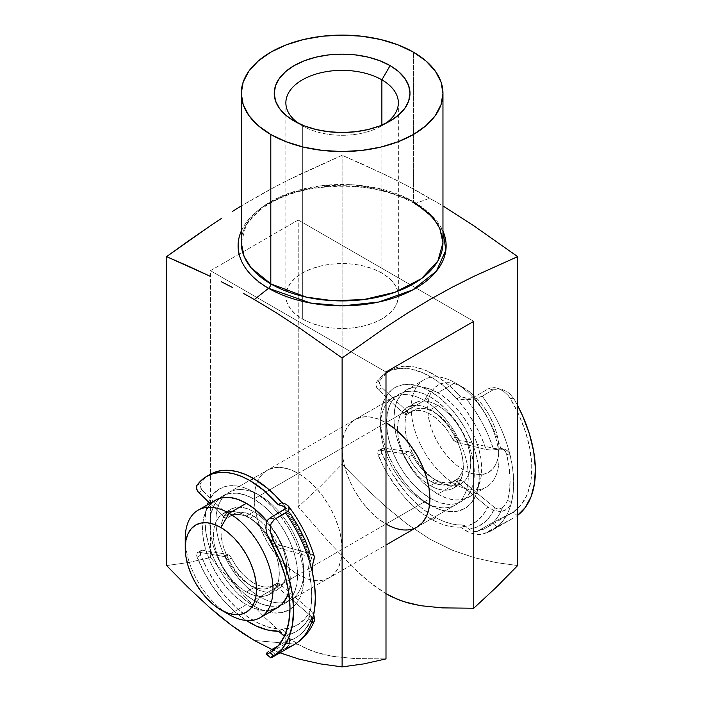<?xml version="1.0" encoding="UTF-8"?>
<svg xmlns="http://www.w3.org/2000/svg" width="702" height="702" viewBox="0 0 702 702"><rect width="100%" height="100%" fill="white"/><g stroke="black" fill="none" stroke-linecap="round" stroke-linejoin="round"><path stroke-width="0.53" stroke-dasharray="3.51 2.63" d="M241.269 231.098A104.019 60.056 180 0 1 314.478 187.925A104.019 60.056 180 0 1 415.663 203.352A3.879 2.238 -60 0 1 414.224 203.308A3.879 2.238 -60 0 1 413.425 201.535L377.86 188.259L351.456 184.731L320.542 185.828L289.04 193.199L262.706 206.818L246.358 224.438L241.269 242.708A100.851 58.222 0 0 1 303.518 188.917A100.851 58.222 0 0 1 413.425 201.535L413.425 52.15L413.425 201.535A3.879 2.238 120 0 0 414.224 203.308A3.879 2.238 120 0 0 415.663 203.352A104.019 60.056 180 0 1 442.962 231.098L431.098 214.715L415.663 203.352L429.878 198.192L415.663 203.352C403.861 195.41 384.248 189.742 356.827 186.372C329.738 183.766 293.234 188.768 268.559 203.352C215.119 235.363 244.085 277.571 268.559 288.285M385.995 524.043L424.394 501.869A62.057 35.828 60 0 1 380.51 425.86A62.057 35.828 60 0 1 424.394 400.526L429.878 391.023A69.814 40.312 -120 0 0 380.51 419.524A69.814 40.312 -120 0 0 429.878 505.036L424.394 501.869L385.995 524.043A62.057 35.828 60 0 1 345.454 469.348A62.057 35.828 60 0 1 354.966 419.62A62.057 35.828 60 0 1 385.995 422.692L424.394 400.526A62.057 35.828 -120 0 0 393.366 397.455A62.057 35.828 -120 0 0 383.854 447.183A62.057 35.828 -120 0 0 424.394 501.869L439.513 509.503L448.771 511.609L457.309 511.267L464.785 508.494L470.928 503.404L475.491 496.182L478.299 487.109L479.247 476.535L478.299 464.864L475.491 452.544L470.928 440.057L464.785 427.878L457.309 416.47L448.771 406.274L439.513 397.683L429.878 391.023L420.252 386.556L410.986 384.459L402.457 384.793L394.972 387.565L388.829 392.664L384.266 399.886L381.458 408.95L380.51 419.524L381.458 431.195L384.266 443.515L388.829 456.002L394.972 468.181L402.457 479.598L410.986 489.794L420.252 498.385L429.878 505.036A69.814 40.312 -120 0 0 479.247 476.535A69.814 40.312 -120 0 0 429.878 391.023L424.394 400.526L385.995 422.692L377.439 418.725L369.199 416.856L361.618 417.155L354.966 419.62L349.508 424.148L345.454 430.572L342.953 438.636L342.111 448.034L342.953 458.406L345.454 469.348L349.508 480.449L354.966 491.286L361.618 501.421L369.199 510.486L377.439 518.12L385.995 524.043L394.559 528.009L402.79 529.878L410.38 529.571L417.023 527.114L455.422 504.94A62.057 35.828 -120 0 0 464.935 455.212A62.057 35.828 -120 0 0 424.394 400.526A62.057 35.828 60 0 1 468.199 473.49A62.057 35.828 60 0 1 429.571 504.51A62.057 35.828 -120 0 0 455.422 504.94M259.837 495.533A62.057 35.828 -120 0 0 215.953 520.875A62.057 35.828 -120 0 0 259.837 596.875L254.343 606.379A69.814 40.312 60 0 1 207.327 504.861L205.923 510.301L204.975 520.875L205.923 532.537L208.74 544.857L213.303 557.344L219.436 569.533L226.922 580.94L235.451 591.137L244.717 599.727L254.343 606.379L259.837 596.875A62.057 35.828 60 0 1 219.287 542.19A62.057 35.828 60 0 1 228.799 492.462A62.057 35.828 60 0 1 259.837 495.533L298.227 473.367A62.057 35.828 -120 0 0 267.199 470.296A62.057 35.828 -120 0 0 257.687 520.024A62.057 35.828 -120 0 0 298.227 574.71L259.837 596.875L298.227 574.71L289.672 568.796L281.441 561.161L273.85 552.097L267.199 541.953L261.741 531.124L257.687 520.024L255.195 509.073L254.343 498.701L255.195 489.303L257.687 481.239L261.741 474.824L267.199 470.296L273.85 467.83L281.441 467.523L289.672 469.392L298.227 473.367L306.792 479.282L315.022 486.916L322.613 495.981L329.264 506.124L334.714 516.953L338.776 528.053L341.269 539.004L342.111 549.376L341.269 558.774L338.776 566.839L334.714 573.253L329.264 577.781L322.613 580.247L315.022 580.545L306.792 578.676L298.227 574.71A62.057 35.828 -120 0 0 329.264 577.781A62.057 35.828 -120 0 0 338.776 528.053A62.057 35.828 -120 0 0 298.227 473.367L259.837 495.533A62.057 35.828 60 0 1 300.377 550.219A62.057 35.828 60 0 1 290.865 599.956A62.057 35.828 60 0 1 259.837 596.875A62.057 35.828 -120 0 0 303.712 571.542A62.057 35.828 -120 0 0 259.837 495.533L254.343 492.365L259.837 495.533L254.352 492.365L263.978 499.025L273.236 507.616L281.774 517.813L289.259 529.22L295.393 541.4L299.956 553.896L302.764 566.207L303.712 577.878L302.764 588.452L299.956 597.525L295.393 604.747L289.259 609.836L281.774 612.609L273.236 612.951L263.978 610.845L254.343 606.379A69.814 40.312 60 0 0 303.712 577.878A69.814 40.312 60 0 0 254.352 492.365A69.814 40.312 60 0 1 254.352 492.365A69.814 40.312 60 0 0 208.424 501.939L213.303 494.006L219.436 488.908L226.922 486.144L235.451 485.802L244.717 487.899L254.343 492.365M298.613 123.412A56.239 32.468 0 0 0 302.343 125.79L294.12 121.034L302.343 125.79A56.239 32.468 180 0 1 298.613 123.412M381.879 273.052A56.239 32.468 0 0 0 320.595 266.014A56.239 32.468 0 0 0 285.872 296.016A56.239 32.468 0 0 0 302.343 318.971L302.343 125.79L302.343 318.971L310.863 323.008L320.595 326.009L331.142 327.86L342.111 328.483L353.088 327.86L363.636 326.009L373.359 323.008L381.879 318.971L388.873 314.057L394.076 308.441L397.279 302.351L398.359 296.016L397.279 289.68L394.076 283.59L388.873 277.974L381.879 273.052L373.359 269.015L363.636 266.014L353.088 264.163L342.111 263.54L331.142 264.163L320.595 266.014L310.863 269.015L302.343 273.052L295.349 277.974L290.154 283.59L286.951 289.68L285.872 296.016L286.951 302.351L290.154 308.441L295.349 314.057L302.343 318.971A56.239 32.468 0 0 0 363.636 326.009A56.239 32.468 0 0 0 398.359 296.016A56.239 32.468 0 0 0 381.879 273.052L381.879 125.079L381.879 273.052M188.25 562.548L210.46 557.555L242.111 593.752L263.855 616.637L280.721 632.028L298.227 644.383L254.343 640.461L298.227 644.383L309.915 650.113L321.393 653.931L332.669 656.335L354.405 658.546L385.995 658.897L354.405 658.546L332.669 656.335L315.681 652.228L304.106 647.516L298.227 644.383L286.486 636.574L275.035 627.158L263.855 616.637L242.111 593.752L210.46 557.555L188.25 562.548L166.585 565.558L188.25 562.548M442.962 242.708A100.851 58.222 0 0 0 413.425 201.535M440.865 204.677L418.892 191.988L396.928 180.44L364.013 164.856L342.111 155.291L287.329 180.432L265.374 191.971L241.269 205.949L276.351 186.065L298.297 175.035L342.111 155.291L385.96 175.044L407.906 186.083L440.865 204.677M517.646 565.558L496.446 562.627L474.771 557.827L452.737 550.368L430.238 539.329L407.45 524.297L385.214 506.195L363.443 485.889L342.111 464.215L342.111 155.291L342.111 464.215L320.437 486.232L298.227 506.879L298.227 220.007L210.46 270.674L210.46 557.555L210.46 270.674L298.227 220.007L473.762 321.349L298.227 220.007L298.227 506.879L320.437 486.232L342.111 464.215L363.443 485.889L385.214 506.195L407.45 524.297L430.238 539.329L452.737 550.368L474.771 557.827L496.446 562.627L517.646 565.558M271.946 649.455L279.975 652.816L271.946 649.455M385.995 372.016L210.46 270.674L385.995 372.016M386.337 593.91L374.543 586.117L363.048 576.702L351.825 566.163L330.001 543.208L298.227 506.879L330.001 543.208L351.825 566.163L368.761 581.581L386.337 593.91M385.609 123.412A56.239 32.468 180 0 1 302.343 125.79A56.239 32.468 0 0 0 381.879 125.79A56.239 32.468 0 0 0 385.609 123.412M455.115 484.134L463.338 469.884A50.421 29.115 -120 0 0 498.999 449.298A50.421 29.115 -120 0 0 463.338 387.539L455.115 382.792A62.057 35.828 60 0 1 498.999 458.801A62.057 35.828 60 0 1 455.115 484.134A62.057 35.828 -120 0 0 486.144 487.206A62.057 35.828 -120 0 0 495.656 437.478A62.057 35.828 -120 0 0 455.115 382.792L437.837 392.769A62.057 35.828 60 0 1 478.378 447.455A62.057 35.828 60 0 1 468.866 497.183A62.057 35.828 60 0 1 437.837 494.111L455.115 484.134L437.837 494.111A62.057 35.828 60 0 1 397.288 439.426A62.057 35.828 60 0 1 406.8 389.689A62.057 35.828 60 0 1 437.837 392.769L455.115 382.792A62.057 35.828 -120 0 0 424.087 379.721A62.057 35.828 -120 0 0 414.566 429.448A62.057 35.828 -120 0 0 455.115 484.134A62.057 35.828 60 0 1 411.232 408.125A62.057 35.828 60 0 1 455.115 382.792L470.296 392.348L476.983 398.552L483.151 405.914L488.557 414.154L492.988 422.955L496.279 431.976L498.315 440.874L498.999 449.298L498.315 456.932L496.279 463.487L492.988 468.699L488.557 472.385L483.151 474.385L476.983 474.631L470.296 473.104L463.338 469.884L456.388 465.075L449.692 458.871L443.532 451.509L438.127 443.269L433.696 434.468L430.396 425.447L428.369 416.558L427.685 408.125L428.369 400.491L430.396 393.936L433.696 388.724L438.127 385.047L443.532 383.046L449.692 382.801L456.388 384.319L463.338 387.539A50.421 29.115 -120 0 0 427.685 408.125A50.421 29.115 -120 0 0 463.338 469.884L455.115 484.134M270.77 610.17L263.189 610.477L254.958 608.608L246.393 604.641L229.115 614.61L246.393 604.641A62.057 35.828 -120 0 0 277.422 607.713M288.68 591.935A62.057 35.828 -120 0 0 267.023 521.156L277.422 536.047L282.88 546.876L286.934 557.985L289.435 568.927L290.277 579.299L288.68 591.935M246.393 591.97L253.799 587.697A46.543 26.869 -120 0 0 277.071 589.996A46.543 26.869 -120 0 0 284.205 552.702A46.543 26.869 -120 0 0 253.799 511.688L246.393 515.961A46.543 26.869 60 0 1 276.799 556.976A46.543 26.869 60 0 1 269.665 594.278A46.543 26.869 60 0 1 246.393 591.97A46.543 26.869 60 0 1 215.988 550.956A46.543 26.869 60 0 1 223.122 513.653A46.543 26.869 60 0 1 246.393 515.961L253.799 511.688L260.223 516.119L266.391 521.849L272.086 528.65L277.071 536.258L281.169 544.375L284.205 552.702L286.083 560.916L286.714 568.69L286.083 575.745L284.205 581.791L281.169 586.6L277.071 589.996L272.086 591.847L266.391 592.076L260.223 590.672L253.799 587.697L247.376 583.257L241.207 577.527L235.512 570.735L230.528 563.127L226.43 555.001L223.394 546.683L221.516 538.469L220.884 530.686L221.516 523.639L223.394 517.593L226.43 512.776L230.528 509.38L235.512 507.537L241.207 507.309L247.376 508.713L253.799 511.688A46.543 26.869 -120 0 0 230.528 509.38A46.543 26.869 -120 0 0 223.394 546.683A46.543 26.869 -120 0 0 253.799 587.697L246.393 591.97L252.817 594.945L258.985 596.349L264.68 596.121L269.665 594.278L273.762 590.882L276.799 586.065L278.676 580.019L279.308 572.964L278.676 565.189L276.799 556.976L273.762 548.648L269.665 540.531L264.68 532.923L258.985 526.123L252.817 520.401L246.393 515.961L239.97 512.986L233.801 511.582L228.106 511.811L223.122 513.653L219.024 517.049L215.988 521.867L214.11 527.913L213.478 534.968L214.11 542.743L215.988 550.956L219.024 559.283L223.122 567.4L228.106 575.008L233.801 581.809L239.97 587.53L246.393 591.97M253.799 600.359L430.431 498.385A62.057 35.828 -120 0 0 461.46 501.456A62.057 35.828 -120 0 0 470.972 451.728A62.057 35.828 -120 0 0 430.431 397.042L253.799 499.017A62.057 35.828 60 0 1 294.34 553.702A62.057 35.828 60 0 1 284.828 603.439A62.057 35.828 60 0 1 253.799 600.359A62.057 35.828 60 0 1 213.259 545.673A62.057 35.828 60 0 1 222.771 495.945A62.057 35.828 60 0 1 253.799 499.017L430.431 397.042L438.987 402.957L447.218 410.591L454.808 419.656L461.46 429.799L466.918 440.628L470.972 451.728L473.473 462.679L474.315 473.051L473.473 482.449L470.972 490.514L466.918 496.928L461.46 501.456L454.808 503.922L447.218 504.22L438.987 502.351L430.431 498.385L421.867 492.471L413.636 484.836L406.046 475.772L399.403 465.628L393.945 454.799L389.882 443.699L387.39 432.748L386.548 422.376L387.39 412.978L389.882 404.914L393.945 398.499L399.403 393.971L406.046 391.505L413.636 391.207L421.867 393.076L430.431 397.042A62.057 35.828 -120 0 0 399.403 393.971A62.057 35.828 -120 0 0 389.882 443.699A62.057 35.828 -120 0 0 430.431 498.385L253.799 600.359L262.364 604.334L270.595 606.203L278.176 605.896L284.828 603.439L290.286 598.911L294.34 592.488L296.841 584.424L297.683 575.026L296.841 564.654L294.34 553.702L290.286 542.602L284.828 531.774L278.176 521.63L270.595 512.574L262.364 504.931L253.799 499.017L245.235 495.05L237.004 493.181L229.422 493.48L222.771 495.945L217.313 500.473L213.259 506.888L210.758 514.952L209.916 524.359L210.758 534.731L213.259 545.673L217.313 556.774L222.771 567.602L229.422 577.746L237.004 586.811L245.235 594.445L253.799 600.359M430.431 485.714L437.837 481.44A46.543 26.869 -120 0 0 461.109 483.748A46.543 26.869 -120 0 0 468.243 446.454A46.543 26.869 -120 0 0 437.837 405.431L430.431 409.714A46.543 26.869 60 0 1 460.837 450.728A46.543 26.869 60 0 1 453.703 488.022A46.543 26.869 60 0 1 430.431 485.714A46.543 26.869 60 0 1 400.017 444.699A46.543 26.869 60 0 1 407.16 407.406A46.543 26.869 60 0 1 430.431 409.714L437.837 405.431L444.252 409.871L450.43 415.602L456.116 422.393L461.109 430.001L465.198 438.127L468.243 446.454L470.112 454.659L470.744 462.442L470.112 469.489L468.243 475.535L465.198 480.352L461.109 483.748L456.116 485.591L450.43 485.819L444.252 484.424L437.837 481.44L431.414 477.009L425.236 471.279L419.55 464.478L414.557 456.879L410.468 448.753L407.423 440.426L405.554 432.213L404.922 424.438L405.554 417.392L407.423 411.337L410.468 406.528L414.557 403.132L419.55 401.281L425.236 401.053L431.414 402.457L437.837 405.431A46.543 26.869 -120 0 0 414.557 403.132A46.543 26.869 -120 0 0 407.423 440.426A46.543 26.869 -120 0 0 437.837 481.44L430.431 485.714L436.846 488.697L443.023 490.093L448.71 489.873L453.703 488.022L457.792 484.626L460.837 479.817L462.706 473.762L463.338 466.716L462.706 458.932L460.837 450.728L457.792 442.4L453.703 434.275L448.71 426.676L443.023 419.875L436.846 414.145L430.431 409.714L424.008 406.73L417.83 405.335L412.144 405.554L407.16 407.406L403.062 410.802L400.026 415.619L398.148 421.665L397.516 428.711L398.148 436.495L400.026 444.699L403.062 453.027L407.16 461.153L412.144 468.761L417.83 475.552L424.008 481.282L430.431 485.714M437.837 494.111L446.393 498.078L454.624 499.947L462.214 499.648L468.866 497.183L474.324 492.655L478.378 486.24L480.87 478.176L481.721 468.778L480.87 458.406L478.378 447.455L474.324 436.354L468.866 425.526L462.214 415.382L454.624 406.318L446.393 398.683L437.837 392.769L429.273 388.794L421.042 386.925L413.452 387.232L406.8 389.689L401.342 394.217L397.288 400.64L394.796 408.704L393.954 418.102L394.796 428.474L397.288 439.426L401.342 450.526L406.8 461.354L413.452 471.498L421.042 480.554L429.273 488.197L437.837 494.111M215.365 500.219A62.057 35.828 -120 0 0 205.853 549.947A62.057 35.828 -120 0 0 246.393 604.641L237.829 598.718L229.598 591.084L222.016 582.019L215.365 571.884L209.907 561.056L205.853 549.947L203.352 539.004L202.509 528.632L203.352 519.234L205.853 511.17L209.907 504.747M185.231 538.609A62.057 35.828 -120 0 0 229.115 614.61A62.057 35.828 60 0 1 185.442 543.725M513.346 518.085L496.832 526.763L492.155 522.885L513.18 512.206A97.28 56.169 -120 0 0 510.073 398.148L508.125 395.401L503.167 390.9L497.262 388.118L494.155 387.574L488.504 388.724L493.102 389.864L482.239 396.139L475.912 398.596L465.461 399.842L456.888 398.824L465.97 410.222L474.026 422.718L480.791 435.951L486.091 449.526L456.168 442.12A5.116 2.957 60 0 1 455.291 441.777L452.43 438.662L456.046 436.574A5.116 2.957 -120 0 0 458.915 439.68L455.291 441.777A5.116 2.957 60 0 1 452.43 438.662L456.046 436.574A40.962 23.649 -120 0 0 413.566 410.152A40.962 23.649 -120 0 0 411.021 412.048L407.406 414.136A40.962 23.649 60 0 1 409.95 412.241A40.962 23.649 60 0 1 452.43 438.662L447.718 430.87L442.163 423.911L436.021 418.129L429.606 413.811L423.236 411.161L417.216 410.328L411.855 411.328L406.844 414.487L404.642 414.18A5.116 2.957 60 0 1 403.448 413.302L407.063 411.214A5.116 2.957 -120 0 0 408.257 412.092L404.642 414.18A5.116 2.957 60 0 1 403.448 413.302L407.063 411.214L382.028 387.75L378.404 389.838L403.448 413.302L377.676 389.048L375.912 385.1L376.298 382.643A87.039 50.254 60 0 1 386.907 372.332A87.039 50.254 60 0 1 456.888 398.824L460.503 396.727A87.039 50.254 -120 0 0 390.531 370.244A87.039 50.254 -120 0 0 379.922 380.545L376.298 382.643L382.801 375.201L391.014 370.375L400.649 368.322L411.346 369.129L422.736 372.762L434.398 379.089L445.919 387.881L456.888 398.824L460.503 396.727L467.418 398.271L470.744 398.131L474.017 397.086A97.28 56.169 60 0 1 500.772 448.35L493.252 448.306L459.792 440.031L456.168 442.12L486.091 449.526L491.347 450.043L497.586 449.377L459.792 440.031A5.116 2.957 60 0 1 458.915 439.68L456.642 437.548L451.342 428.782L445.788 421.823L439.645 416.04L433.231 411.723L426.86 409.073L420.84 408.231L415.47 409.24L410.468 412.39L408.257 412.092A5.116 2.957 60 0 1 407.063 411.214L381.3 386.96L379.747 384.012L379.922 380.545L386.425 373.113L394.638 368.287L404.264 366.233L414.97 367.041L426.351 370.674L438.022 376.992L449.543 385.784L460.503 396.727L465.593 397.99L474.192 409.529L481.791 421.972L488.188 435.003L493.234 448.306L497.586 449.377L504.247 449.175L506.923 450.315L508.932 452.386L510.117 455.203A102.395 59.117 60 0 1 511.407 502.772A102.395 59.117 60 0 1 492.488 530.124A102.395 59.117 60 0 1 485.968 533.029L513.513 517.988L492.488 530.124A102.395 59.117 -120 0 0 511.407 502.772L513.259 492.172L513.662 480.554L512.6 468.146L510.117 455.203L506.633 454.343A97.28 56.169 60 0 1 507.871 499.842L505.659 504.176L503.466 506.765L505.659 504.176L507.871 499.842L511.407 502.772L508.792 507.511L506.317 509.678L502.922 511.179L499.28 511.46L492.971 509.994L487.653 506.914L482.95 515.084L476.711 521.279L469.111 525.324L460.38 527.088L453.782 526.948L446.849 525.684L439.689 523.315L432.397 519.884A87.039 50.254 60 0 1 378.281 455.352L381.897 453.264A87.039 50.254 -120 0 0 436.012 517.786L432.397 519.884L424.385 514.943L416.47 508.871L408.801 501.763L401.491 493.734L388.469 475.482L382.967 465.566L377.755 453.325L378.246 450.956L380.054 450.254L405.616 453.904L407.73 455.73L413.285 464.768L418.84 471.674L424.964 477.404L431.353 481.677L434.977 479.58A40.962 23.649 -120 0 0 454.527 481.098A40.962 23.649 -120 0 0 457.204 479.08L453.589 481.168A40.962 23.649 60 0 1 450.912 483.187A40.962 23.649 60 0 1 431.353 481.677L437.75 484.301L443.787 485.1L449.148 484.038L454.317 480.756L456.221 481.037L487.653 506.914L457.248 481.712L460.872 479.624L494.857 507.792L490.4 515.961L484.52 522.358L477.386 526.842L469.164 529.282L463.996 524.999L457.397 524.859L450.473 523.595L443.304 521.226L436.012 517.786L428.001 512.855L420.094 506.783L412.416 499.666L405.115 491.637L392.085 473.385L386.591 463.478L381.555 452.228L381.537 449.508L382.967 448.174L409.24 451.807L411.354 453.641L416.909 462.679L422.464 469.585L428.58 475.307L434.977 479.58L441.374 482.213L447.402 483.011L452.772 481.949L457.932 478.659L459.845 478.948L494.857 507.792A92.164 53.212 60 0 1 469.164 529.282L463.996 524.999L460.38 527.088L465.926 530.887L472.481 533.634L479.642 534.626L483.055 534.178L496.832 526.763L492.155 522.885L511.486 513.241L486.31 527.781A97.28 56.169 60 0 1 477.676 531.247L492.155 522.885L476.693 531.625L473.192 531.423L469.164 529.282L473.192 531.423L475.561 531.765L486.31 527.781A97.28 56.169 -120 0 0 502.395 507.8A97.28 56.169 60 0 1 486.31 527.781A97.28 56.169 -120 0 1 477.676 531.247L476.693 531.625M434.977 479.58L431.353 481.677A40.962 23.649 60 0 1 408.573 457.037L412.188 454.949A40.962 23.649 -120 0 0 434.977 479.58M511.346 513.329L513.18 512.206L517.269 515.593A102.395 59.117 -120 0 0 517.646 515.312L515.496 516.786L517.269 515.593L513.18 512.206L521.402 504.606L527.369 494.094L530.87 481.081L531.765 466.058L530.019 449.613L525.693 432.371L518.962 414.987L510.073 398.148L514.101 399.14L517.646 405.572A102.395 59.117 -120 0 0 514.101 399.14L509.994 393.998L507.423 391.944L501.667 389.206L498.648 388.697L493.102 389.864L482.239 396.139A102.395 59.117 60 0 1 510.117 455.203L506.633 454.343L505.431 451.509L503.492 449.447L501.044 448.394L503.492 449.447L505.431 451.509L506.633 454.343L509.029 466.725L510.038 478.597L509.652 489.715L507.871 499.842L511.407 502.772L510.854 504.326L507.248 509.003L501.825 511.389L499.28 511.46L492.971 509.994L487.653 506.914A87.039 50.254 60 0 1 460.38 527.088A87.039 50.254 60 0 1 432.397 519.884L436.012 517.786A87.039 50.254 -120 0 0 463.996 524.999L460.38 527.088L469.094 532.432L476.044 534.406L479.642 534.626L485.968 533.029A102.395 59.117 -120 0 0 492.479 530.133L483.924 533.932M497.262 388.118L491.146 387.75L488.504 388.724L474.017 397.086L488.504 388.724L493.102 389.864L498.648 388.697L501.667 389.206L507.423 391.944L509.994 393.998L514.101 399.14L510.073 398.148L508.125 395.401L503.167 390.9L496.77 387.995L501.667 389.206M408.16 451.456L404.545 453.545L380.054 450.254L383.669 448.157L408.16 451.456L404.545 453.545A5.116 2.957 60 0 1 408.573 457.037L412.188 454.949A5.116 2.957 -120 0 0 408.16 451.456M495.779 508.423L499.104 509.204L500.877 508.792L503.466 506.765M493.252 448.306L500.772 448.35A97.28 56.169 -120 0 0 474.017 397.086L469.577 398.271L465.593 397.99A92.164 53.212 60 0 1 493.234 448.306M482.239 396.139L475.912 398.596L468.813 399.728L462.328 399.701L456.888 398.824A87.039 50.254 60 0 1 486.091 449.526L491.347 450.043L502.395 448.929L505.633 449.613L508.494 451.781L510.117 455.203A102.395 59.117 -120 0 0 482.239 396.139M380.054 450.254L383.669 448.157A5.116 2.957 -120 0 0 382.406 448.376A5.116 2.957 -120 0 0 381.897 453.264L378.281 455.352A5.116 2.957 60 0 1 378.79 450.465A5.116 2.957 60 0 1 380.054 450.254M376.298 382.643L379.922 380.545A5.116 2.957 -120 0 0 382.028 387.75L378.404 389.838A5.116 2.957 60 0 1 376.298 382.643M407.406 414.136A5.116 2.957 60 0 1 407.081 414.373A5.116 2.957 60 0 1 404.642 414.18L408.257 412.092A5.116 2.957 -120 0 0 410.705 412.285A5.116 2.957 -120 0 0 411.021 412.048L407.406 414.136M457.248 481.712L460.872 479.624A5.116 2.957 -120 0 0 457.537 478.825A5.116 2.957 -120 0 0 457.204 479.08L453.589 481.168A5.116 2.957 60 0 1 453.922 480.923A5.116 2.957 60 0 1 457.248 481.712M456.168 442.12A5.116 2.957 60 0 1 455.291 441.777L458.915 439.68A5.116 2.957 -120 0 0 459.792 440.031L456.168 442.12M502.395 507.8L498.596 509.213L494.857 507.792M201.307 550.342A5.116 2.957 -120 0 1 202.667 550.14L197.71 552.421A5.116 2.957 60 0 1 199.052 552.228L223.798 556.475A5.116 2.957 -120 0 1 224.982 556.923L228.598 554.834A5.116 2.957 -120 0 1 231.414 557.985L227.79 560.082L224.982 556.923A5.116 2.957 60 0 1 227.79 560.082L232.406 567.927L237.899 574.973L243.989 580.879L250.395 585.345L256.783 588.153L262.855 589.171L268.287 588.337L273.403 585.363L275.649 585.749L279.273 583.652A5.116 2.957 -120 0 1 280.159 584.292L276.535 586.381A5.116 2.957 -120 0 0 275.649 585.749A5.116 2.957 60 0 1 276.535 586.381L287.381 595.735L276.535 586.381L280.159 584.292A5.116 2.957 -120 0 0 279.273 583.652L277.027 583.274L272.832 585.696A5.116 2.957 60 0 1 273.104 585.503A5.116 2.957 60 0 1 275.649 585.749L279.273 583.652A5.116 2.957 -120 0 0 276.728 583.406A5.116 2.957 -120 0 0 276.456 583.608L272.832 585.696A40.962 23.649 60 0 1 270.656 587.249A40.962 23.649 60 0 1 227.79 560.082L231.414 557.985A40.962 23.649 -120 0 0 274.28 585.161A40.962 23.649 -120 0 0 276.456 583.608L271.911 586.249L266.47 587.083L260.407 586.065L254.01 583.257L247.613 578.79L241.514 572.885L236.021 565.838L230.835 557.011L228.598 554.834A5.116 2.957 -120 0 0 227.413 554.387L223.798 556.475A5.116 2.957 60 0 1 224.982 556.923L228.598 554.834A5.116 2.957 -120 0 0 227.413 554.387L223.798 556.475L199.052 552.228L202.667 550.14L227.413 554.387L201.948 550.122L200.825 550.763L200.281 552.167L200.746 555.098A87.039 50.254 -120 0 0 282.222 629.132L278.597 631.23L282.222 629.132L291.111 627.746L298.912 624.078L305.396 618.225L310.363 610.363L313.768 614.662L310.363 610.363L280.159 584.292L310.363 610.363A87.039 50.254 -120 0 1 282.222 629.132L286.574 633.713L282.222 629.132L271.402 627.957L259.959 623.955L248.289 617.295L236.82 608.195L225.956 596.998L216.102 584.099L207.59 569.963L200.746 555.098L197.13 557.186L200.746 555.098A5.116 2.957 -120 0 1 201.307 550.342L197.201 552.851L196.806 556.159L203.975 572.051L212.478 586.188L222.341 599.087L233.196 610.284L246.332 620.489M210.275 474.315A87.039 50.254 -120 0 0 200.518 483.353L196.893 485.451L200.518 483.353L200.061 485.758L201.755 489.724L228.369 515.531L230.458 516.049L235.837 513.083L241.269 512.302L247.323 513.355L253.694 516.181L250.07 518.278A40.962 23.649 60 0 1 272.701 543.752L276.316 541.663A40.962 23.649 -120 0 0 253.694 516.181L260.117 520.7L266.225 526.658L271.718 533.766L277.071 542.909L279.01 544.761L310.179 553.738L309.757 552.421M290.742 514.18L281.809 502.579A87.039 50.254 -120 0 1 310.179 553.738L280.028 545.226L276.412 547.314L310.108 556.826L305.317 543.515L299.149 530.405L291.751 517.839L285.433 508.853A92.164 53.212 -120 0 1 310.108 556.826L276.412 547.314A5.116 2.957 60 0 1 272.701 543.752L274.377 546.059L276.412 547.314L280.028 545.226A5.116 2.957 -120 0 1 276.316 541.663L272.701 543.752L268.103 535.854L262.609 528.746L256.493 522.788L250.07 518.278L253.694 516.181A40.962 23.649 -120 0 0 233.318 514.215A40.962 23.649 -120 0 0 231.274 515.663L227.659 517.751L232.213 515.18L237.653 514.39L243.699 515.443L250.07 518.278A40.962 23.649 60 0 0 229.694 516.312L233.318 514.215M210.258 474.324L204.975 478.237L200.518 483.353A5.116 2.957 -120 0 0 202.474 490.531L198.859 492.628L202.474 490.531L227.29 514.68A5.116 2.957 -120 0 0 231.019 515.838A5.116 2.957 -120 0 0 231.274 515.663L227.659 517.751A40.962 23.649 60 0 1 229.694 516.312M209.898 503.378L223.666 516.777L225.842 518.094L227.659 517.751A5.116 2.957 60 0 1 227.404 517.936A5.116 2.957 60 0 1 223.666 516.777L227.29 514.68L223.666 516.777L209.898 503.378M314.408 556.835L313.575 555.501L310.179 553.738L312.153 554.501M311.46 557.73L310.407 561.179A97.28 56.169 -120 0 0 284.538 509.573A97.28 56.169 60 0 1 310.407 561.179L308.766 565.715L309.749 562.451M308.555 569.146L308.766 565.715L308.555 569.146M309.003 616.224A97.28 56.169 -120 0 0 308.854 571.331L312.372 572.323L308.854 571.331L310.986 583.634L311.723 595.375L311.056 606.309L308.704 618.225L309.003 616.224L312.522 619.261L309.003 616.224M284.968 641.935A97.28 56.169 -120 0 0 295.2 638.118A97.28 56.169 -120 0 0 310.6 619.84L311.785 618.313L310.319 615.54L289.408 597.49L312.925 617.795L310.302 615.522L311.785 618.313L310.6 619.84A97.28 56.169 60 0 1 295.209 638.109A97.28 56.169 60 0 1 284.968 641.935L278.282 645.805L284.968 641.935M266.576 654.115L267.05 652.684M246.341 620.489A87.039 50.254 60 0 1 197.13 557.186A5.116 2.957 60 0 1 197.692 552.43M285.995 648.043L273.052 655.589L275.131 654.308L270.489 650.298L275.131 654.308L288.171 646.235L289.408 643.953L289.742 641.426L289.294 638.802L286.574 633.713L289.294 638.802L289.742 641.426L289.408 643.953L288.171 646.235L285.995 648.043A102.395 59.117 -120 0 0 294.138 644.638M283.74 635.661L286.039 638.881L285.679 641.338L286.039 638.881L284.433 636.319M270.893 657.844L273.052 655.589M284.801 635.521L292.129 633.581L299.473 629.457L305.581 623.385L310.302 615.522A92.164 53.212 -120 0 1 284.801 635.521M313.048 562.96L313.952 560.082M314.408 556.853L313.575 555.501M310.407 561.179L311.591 558.309L310.108 556.826M311.591 558.309L311.214 557.406M311.785 618.313L311.451 619.392M266.979 534.029L268.155 537.118M414.224 203.308C386.328 188.215 353.554 183.134 315.9 188.092C272.034 194.27 240.172 219.085 241.269 242.708M424.394 501.869L429.878 505.036M380.51 425.86L380.51 419.524M302.343 125.79L294.112 121.034M285.872 296.016L285.872 102.825M228.799 492.462L267.199 470.296M354.966 419.62L393.366 397.455M290.865 599.956L329.264 577.781M398.359 296.016L398.359 102.825M381.879 125.79L390.11 121.034M303.712 571.542L303.712 577.878M455.115 382.792L463.338 387.539M498.999 458.801L498.999 449.298M269.665 594.278L277.071 589.996M284.828 603.439L385.995 545.024M417.023 527.114L461.46 501.456M453.703 488.022L461.109 483.748M468.866 497.183L486.144 487.206M406.8 389.689L424.087 379.721M407.16 407.406L414.557 403.132M222.771 495.945L399.403 393.971M223.122 513.653L230.528 509.38M229.115 614.61L220.884 609.862M454.527 481.098L450.912 483.187M409.95 412.241L413.566 410.152M386.907 372.332L390.531 370.244M501.368 448.464L504.431 449.219M378.79 450.465L382.406 448.376M407.081 414.373L410.705 412.285M453.922 480.923L457.537 478.825M276.728 583.406L273.104 585.503M311.635 619.076C307.924 627.509 302.439 633.853 295.2 638.118L269.858 652.746M274.28 585.161L270.656 587.249M309.222 619.506L312.636 622.455M231.019 515.838L227.404 517.936M311.53 557.914C305.993 539.777 297.315 522.911 285.495 507.327"/><path stroke-width="1.05" d="M241.269 93.322L243.199 104.686L248.938 115.602L258.266 125.676L270.805 134.494L286.083 141.734L303.518 147.113L322.437 150.43L342.111 151.544L361.784 150.43L380.703 147.113L398.139 141.734L413.425 134.494L425.965 125.676L435.284 115.602L441.023 104.686L442.962 93.322A100.851 58.222 180 0 1 380.703 147.113A100.851 58.222 180 0 1 270.805 134.494A100.851 58.222 180 0 1 241.269 93.322A100.851 58.222 180 0 1 303.518 39.531A100.851 58.222 180 0 1 413.425 52.15A100.851 58.222 180 0 1 442.962 93.322L441.023 81.967L435.284 71.042L425.965 60.977L413.425 52.15L398.139 44.91L380.703 39.531L361.784 36.214L342.111 35.1L322.437 36.214L303.518 39.531L286.083 44.91L270.805 52.15L258.266 60.977L248.938 71.042L243.199 81.967L241.269 93.322L241.269 242.708L244.077 256.353L251.114 267.795L270.805 283.88A3.879 2.238 -60 0 1 268.559 288.285L254.343 299.535L276.316 312.794L298.297 327.132L342.111 357.976L385.951 327.114L407.941 312.776L429.922 299.508L451.886 287.408L473.824 276.377L517.646 256.634L473.832 225.79L442.962 205.949L473.832 225.79L517.646 256.634L517.646 565.558L517.646 256.634L473.824 276.377L451.886 287.408L429.922 299.508L407.941 312.776L385.951 327.114L342.111 357.976L298.297 327.132L276.316 312.794L254.343 299.535L268.559 288.285A104.019 60.056 180 0 1 241.269 231.098M207.327 504.861A69.814 40.312 60 0 1 208.424 501.939L207.327 504.861M381.879 79.861A56.239 32.468 0 0 0 304.352 78.756A56.239 32.468 0 0 0 298.613 123.412A56.239 32.468 180 0 1 285.872 102.825A56.239 32.468 180 0 1 320.595 72.824A56.239 32.468 180 0 1 381.879 79.861L381.879 125.079L381.879 79.861A56.239 32.468 180 0 1 398.359 102.825A56.239 32.468 180 0 1 385.609 123.412A56.239 32.468 0 0 0 381.879 79.861L390.11 65.611L381.879 79.861M294.12 121.034A67.875 39.189 180 0 1 294.112 121.034A67.875 39.189 180 0 1 294.12 65.611A67.875 39.189 180 0 1 390.11 65.611L398.552 71.551L404.826 78.326L408.687 85.679L409.994 93.322L408.687 100.965L404.826 108.319L398.552 115.093L390.11 121.034L379.826 125.912L368.094 129.528L355.352 131.757L342.111 132.511L328.869 131.757L316.137 129.528L304.405 125.912L294.12 121.034L285.679 115.093L279.405 108.319L275.544 100.965L274.236 93.322L275.544 85.679L279.405 78.326L285.679 71.551L294.12 65.611L304.405 60.741L316.137 57.116L328.869 54.888L342.111 54.133L355.352 54.888L368.094 57.116L379.826 60.741L390.11 65.611A67.875 39.189 180 0 1 390.11 121.034A67.875 39.189 180 0 1 294.12 121.034M187.82 587.144L166.585 565.558L187.82 587.144L209.512 607.388L187.82 587.144M220.516 616.733L209.512 607.388L231.66 625.438L220.516 616.733M242.953 633.397L231.66 625.438L254.343 640.461L242.953 633.397M241.269 242.708A100.851 58.222 0 0 0 270.805 283.88L270.805 134.494L270.805 283.88A100.851 58.222 0 0 0 380.703 296.498A100.851 58.222 0 0 0 442.962 242.708L440.154 229.063L433.116 217.611L413.425 201.535M268.559 288.285L310.661 303.062L342.506 305.879L378.747 302.027L412.662 289.952L436.354 271.244L445.858 250.21L442.962 231.098A104.019 60.056 180 0 1 393.48 298.043A104.019 60.056 180 0 1 268.559 288.285A3.879 2.238 120 0 0 270.805 283.88L306.37 297.148L332.774 300.684L363.68 299.587L395.182 292.216L421.525 278.597L437.872 260.977L442.962 242.708L439.908 229.036C435.521 219.366 426.956 210.793 414.224 203.308M243.357 293.331L254.343 299.535L243.357 293.331M221.393 281.783L232.38 287.425L221.393 281.783M188.487 266.198L210.424 276.395L166.585 256.634L188.487 266.198M188.461 240.926L166.585 256.634L166.585 565.558L166.585 256.634L210.416 225.772L188.461 240.926M221.42 218.48L210.416 225.772L221.42 218.48M241.269 205.949L232.415 211.434L241.269 205.949M254.343 640.461L271.946 649.455L254.343 640.461M279.975 652.816L299.061 659.125L320.832 663.96L342.111 666.9L342.111 357.976L342.111 666.9L363.794 663.89L385.995 658.897L385.995 372.016L473.762 321.349L473.762 608.222L495.972 587.574L517.646 565.558L495.972 587.574L473.762 608.222L442.286 607.888L420.638 605.694L409.406 603.325L397.973 599.561L385.995 593.716L392.181 596.998L403.711 601.649L420.638 605.694L442.286 607.888L473.762 608.222L473.762 321.349L385.995 372.016L385.995 658.897L363.794 663.89L342.111 666.9L320.832 663.96L299.061 659.125L279.975 652.816M385.995 545.024L417.023 527.114L422.481 522.586L426.544 516.163L429.036 508.099L429.878 498.701L429.036 488.329L426.544 477.386L422.481 466.277L417.023 455.449L410.38 445.314L402.79 436.249L394.559 428.615L385.995 422.692A62.057 35.828 60 0 1 426.544 477.386A62.057 35.828 60 0 1 417.023 527.114A62.057 35.828 60 0 1 385.995 524.043M424.394 501.869A62.057 35.828 -120 0 0 429.571 504.51A62.057 35.828 60 0 1 424.394 501.869M185.442 543.725A62.057 35.828 60 0 1 198.087 510.196A62.057 35.828 60 0 1 229.115 513.267L220.884 527.518A50.421 29.115 60 0 1 256.537 589.276A50.421 29.115 60 0 1 220.884 609.862L229.115 614.61A62.057 35.828 -120 0 0 272.999 589.276A62.057 35.828 -120 0 0 229.115 513.267A62.057 35.828 60 0 1 269.656 567.962A62.057 35.828 60 0 1 260.144 617.69A62.057 35.828 60 0 1 229.115 614.61L220.884 609.862L227.843 613.092L234.529 614.61L240.698 614.364L246.095 612.363L250.535 608.678L253.826 603.466L255.853 596.911L256.537 589.276L255.853 580.852L253.826 571.954L250.535 562.934L246.095 554.132L240.698 545.893L234.529 538.531L227.843 532.327L220.884 527.518L213.934 524.297L207.239 522.779L201.079 523.025L195.674 525.026L191.242 528.703L187.943 533.915L185.916 540.47L185.231 548.104L185.916 556.537L187.943 565.426L191.242 574.447L195.674 583.248L201.079 591.488L207.239 598.85L213.934 605.054L220.884 609.862A50.421 29.115 60 0 1 185.231 548.104A50.421 29.115 60 0 1 220.884 527.518L229.115 513.267L246.393 503.29L229.115 513.267A62.057 35.828 -120 0 0 185.231 538.609L185.231 548.104M260.144 617.69L277.422 607.713A62.057 35.828 -120 0 0 288.68 591.935L286.934 596.761L282.88 603.185L277.422 607.713L270.77 610.17M267.023 521.156A62.057 35.828 -120 0 0 246.393 503.29L254.958 509.213L267.023 521.156M209.907 504.747L215.365 500.219L222.016 497.762L229.598 497.455L237.829 499.324L246.393 503.29A62.057 35.828 -120 0 0 215.365 500.219L198.087 510.196M517.646 515.312A102.395 59.117 -120 0 0 517.646 405.58L522.823 416.312L529.422 433.933L533.66 451.377L535.38 468.015L534.529 483.266L531.133 496.577L525.307 507.485L517.269 515.593M206.634 476.412L201.351 480.326L196.893 485.451A87.039 50.254 60 0 1 206.66 476.404L212.662 473.78L219.322 472.472L226.509 472.516L234.091 473.894L241.953 476.597L249.947 480.58L253.571 478.492A87.039 50.254 -120 0 1 281.809 502.579L286.17 504.299L281.809 502.579L278.185 504.668L264.47 490.909L249.947 480.58A87.039 50.254 60 0 1 278.185 504.668L284.74 506.695L285.653 508.502L270.059 517.936L285.249 509.047L285.609 507.502L283.318 506.116A92.164 53.212 -120 0 1 285.433 508.853L283.318 506.116L278.185 504.668L281.809 502.579L275.105 495.314L268.094 488.82L253.571 478.492A87.039 50.254 -120 0 0 210.275 474.315L206.66 476.404A87.039 50.254 60 0 1 249.947 480.58L253.571 478.492L245.568 474.508L237.715 471.805L230.124 470.419L222.938 470.384L216.277 471.691L210.258 474.324M309.757 552.421L305.142 540.145L298.596 526.825L290.742 514.18M196.893 485.451L196.639 488.855L198.139 491.812L209.898 503.378L198.859 492.628A5.116 2.957 60 0 1 196.893 485.451M313.952 560.082L314.364 556.704M313.575 555.501L312.153 554.501M313.048 562.96L312.048 569.366L312.372 572.323L312.337 566.049L314.408 556.853C308.889 538.715 300.272 521.849 288.566 506.256L286.17 504.299L288.864 506.704L289.312 508.169L287.715 511.398L285.556 512.978A102.395 59.117 60 0 1 312.372 572.323L314.575 585.178L315.347 597.455L314.654 608.888L312.522 619.261A102.395 59.117 60 0 1 294.12 644.655A102.395 59.117 -120 0 0 312.522 619.261A102.395 59.117 -120 0 0 312.372 572.323A102.395 59.117 -120 0 0 285.556 512.978L274.693 519.243L270.059 517.936L267.98 519.708L266.611 522.069L265.812 527.807L266.979 534.029L269.673 540.11A97.28 56.169 60 0 1 270.042 652.641L269.858 652.746M270.489 650.298L278.282 645.805L270.489 650.298M267.05 652.684L268.418 651.596L266.339 653.474L266.216 653.957L267.365 653.957L266.576 654.115M288.864 506.704L288.97 509.757L287.715 511.398L274.693 519.243L271.209 523.28L270.428 526L270.481 532.037L273.727 541.251L269.673 540.11L278.264 557.072L284.67 574.464L288.627 591.637L290.005 607.914L288.733 622.683L284.863 635.371L278.554 645.48L270.042 652.641L267.365 653.957L270.042 652.641L274.096 656.142L272.622 657.063L294.138 644.638A102.395 59.117 60 0 1 285.995 648.043M314.399 620.866L313.882 621.981L314.689 619.313L313.706 614.522L314.689 619.313L312.925 617.795L314.689 619.313L314.163 621.472M289.408 597.49L287.381 595.735L289.408 597.49M246.332 620.489L256.335 626.044L267.787 630.045L278.597 631.23A87.039 50.254 60 0 1 246.341 620.489M284.512 636.398L278.597 631.23L284.082 635.968M270.893 657.844L272.666 657.037L270.63 657.765L273.052 655.589M268.155 537.118L269.673 540.11L273.727 541.251A102.395 59.117 60 0 1 274.096 656.142L282.45 648.481L288.619 637.969L292.383 624.982L293.62 609.994L292.286 593.523L288.417 576.166L282.151 558.529L272.279 538.267L270.481 532.037L270.428 526L271.209 523.28L274.693 519.243L270.059 517.936L267.98 519.708L266.611 522.069L265.812 527.807L266.979 534.029M283.74 635.661L284.801 635.521A92.164 53.212 -120 0 1 283.74 635.661M312.592 622.411L312.522 619.261L312.513 622.323L313.882 621.981M272.666 657.037L274.096 656.142L270.042 652.641M442.962 93.322L442.962 242.708M314.206 621.384C309.88 631.493 303.194 639.241 294.138 644.638M270.665 657.818L266.277 654.036"/></g></svg>
